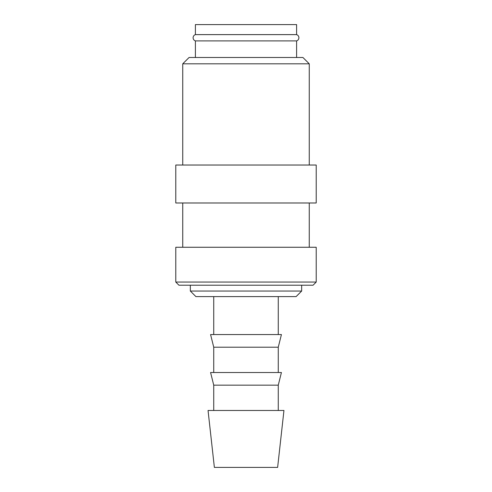 <?xml version="1.0" encoding="UTF-8"?>
<svg xmlns="http://www.w3.org/2000/svg" width="492" height="492" viewBox="0 0 492 492"><rect width="100%" height="100%" fill="white"/><g stroke="black" fill="none" stroke-linecap="round" stroke-linejoin="round"><path stroke-width="0.74" d="M195.392 40.898C193.946 40.35 193.178 39.305 193.092 37.755C193.178 36.211 193.946 35.166 195.392 34.618L296.608 34.618C298.054 35.166 298.822 36.211 298.908 37.755C298.822 39.305 298.054 40.35 296.608 40.898L195.392 40.898L195.392 57.496M246 282.057L175.785 282.057L178.947 285.219L313.053 285.219L316.215 282.057L246 282.057M316.215 282.057L316.215 247.267L175.785 247.267L175.785 282.057M246 165.029L175.785 165.029L175.785 202.987L316.215 202.987L316.215 165.029L246 165.029M182.741 63.819L189.069 57.496L302.931 57.496L309.259 63.819L182.741 63.819L182.741 165.029M246 410.469L208.048 410.469L214.371 467.4L277.629 467.4L283.952 410.469L246 410.469M213.737 385.168L210.576 372.512L281.424 372.512L278.263 385.168L213.737 385.168L213.737 410.469M213.737 347.211L210.576 334.56L281.424 334.56L278.263 347.211L213.737 347.211L213.737 372.512M246 291.036L190.336 291.036L195.902 296.608L296.098 296.608L301.664 291.036L246 291.036M195.392 34.618L195.392 24.6L296.608 24.6L296.608 34.618M182.741 202.987L182.741 247.267M213.737 296.608L213.737 334.56M190.336 285.219L190.336 291.036M296.608 40.898L296.608 57.496M301.664 285.219L301.664 291.036M278.263 296.608L278.263 334.56M278.263 347.211L278.263 372.512M278.263 385.168L278.263 410.469M309.259 63.819L309.259 165.029M309.259 202.987L309.259 247.267"/></g></svg>

